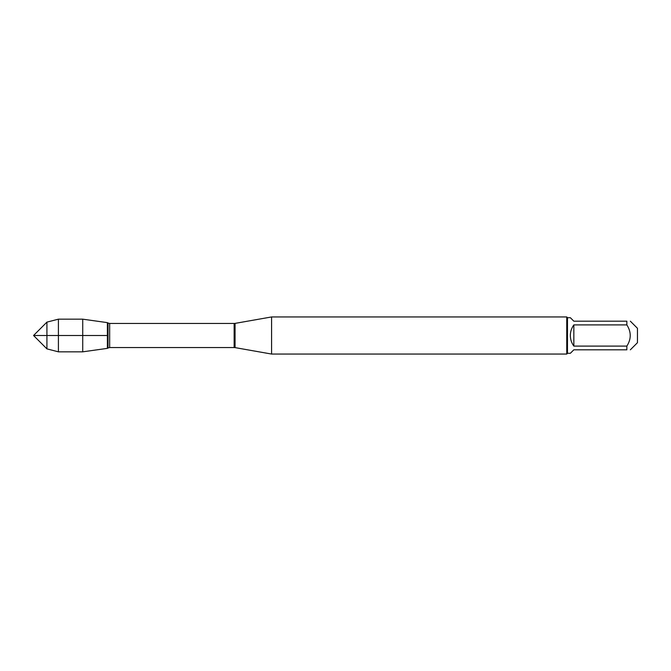 <?xml version="1.0" encoding="UTF-8"?>
<svg xmlns="http://www.w3.org/2000/svg" width="671" height="671" viewBox="0 0 671 671"><rect width="100%" height="100%" fill="white"/><g stroke="black" fill="none" stroke-linecap="round" stroke-linejoin="round"><path stroke-width="1.01" d="M630.346 321.191L637.45 328.295L637.45 342.705L630.346 349.809M626.848 321.191C631.361 321.191 631.361 321.191 626.848 321.191L626.848 324.898C631.361 331.969 631.361 339.031 626.848 346.102L626.848 349.809C631.361 349.809 631.361 349.809 626.848 349.809L573.839 349.809L570.342 353.307L567.481 353.307L567.481 317.693L570.342 317.693L573.839 321.191L626.848 321.191M626.848 324.898L573.839 324.898C571.549 328.06 570.384 331.591 570.342 335.5C570.384 339.409 571.549 342.94 573.839 346.102L626.848 346.102M271.579 335.5L271.579 354.053L566.743 354.053L566.743 316.947L271.579 316.947L271.579 335.5M107.385 348.366L107.385 322.634L107.385 348.366L82.734 351.83L82.734 335.5L107.385 335.5L33.55 335.5L82.734 335.5L82.734 319.17L107.385 322.634L108.014 323.011L108.014 347.989L107.385 348.366M573.839 346.102L573.839 324.898M46.92 322.13L46.92 348.87L33.55 335.5L46.92 322.13L58.411 319.17L58.411 351.83L82.734 351.83M235.06 347.612L234.137 347.536L234.137 323.464L235.06 323.388L235.06 347.612L271.579 354.053M234.137 323.464L109.658 323.464L109.658 347.536L108.014 347.989M235.06 323.388L271.579 316.947M234.137 347.536L109.658 347.536M109.658 323.464L108.014 323.011M567.481 317.693L566.743 316.947M567.481 353.307L566.743 354.053M58.411 319.17L82.734 319.17M46.92 348.87L58.411 351.83"/></g></svg>
